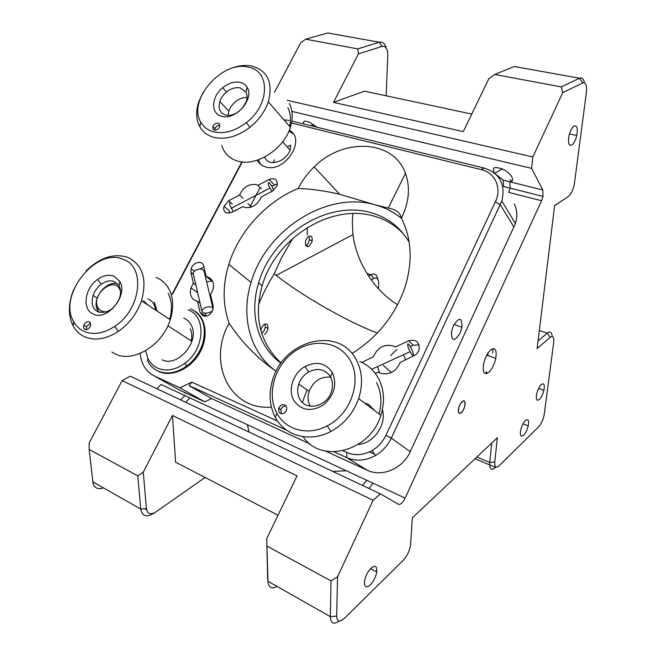 <?xml version="1.0" encoding="UTF-8"?>
<svg xmlns="http://www.w3.org/2000/svg" width="656" height="656" viewBox="0 0 656 656"><rect width="100%" height="100%" fill="white"/><g stroke="black" fill="none" stroke-linecap="round" stroke-linejoin="round"><path stroke-width="0.98" d="M260.949 330.706C261.326 327.82 262.433 325.696 264.27 324.326C266.853 323.277 268.107 324.581 268.033 328.238C267.525 331.034 266.336 333.1 264.45 334.445M377.356 333.018C349.058 322.555 302.875 296.414 276.192 275.381L274.233 273.855C268.419 283.097 263.204 293.306 258.587 304.474M248.968 432.042L247.46 424.727M292.855 238.382L281.408 258.054L274.233 273.855M305.688 245.549L308.738 246.558L311.715 242.441L312.133 240.719C312.486 236.988 311.477 235.512 309.099 236.283C307.262 237.365 306.016 239.301 305.368 242.08L305.688 245.549M352.903 213.536L352.297 221.531L352.977 234.577C356.438 262.433 374.051 290.206 397.602 304.753M370.345 584.865C373.674 581.298 375.806 576.993 376.757 571.942C377.167 566.103 375.257 564.849 371.042 568.17C367.639 571.761 365.466 576.14 364.515 581.306C364.195 587.12 366.138 588.309 370.345 584.865M523.611 435.231C525.653 433.042 527.194 429.926 528.228 425.892C529.195 420.283 528.252 418.495 525.39 420.545C523.316 422.751 521.75 425.908 520.708 430.024C519.782 435.641 520.749 437.38 523.611 435.231M486.096 371.558L487.252 373.387M539.388 399.422C541.364 397.364 542.865 394.322 543.906 390.312C544.931 384.621 544.054 382.702 541.282 384.564C539.281 386.622 537.748 389.697 536.69 393.797C535.714 399.504 536.616 401.382 539.388 399.422M571.72 145.107C573.885 143.566 575.574 140.351 576.78 135.456C577.961 128.437 577.083 125.263 574.156 125.952C571.95 127.453 570.236 130.716 569.014 135.743C567.875 142.803 568.785 145.927 571.72 145.107M509.917 179.67L511.737 181.261M494.575 173.356L503.259 180.162L509.835 181.802C512.828 181.778 513.369 179.9 511.467 176.152C508.515 172.577 505.268 170.109 501.733 168.748L496.6 167.501C493.304 167.337 492.525 169.125 494.247 172.872M317.11 127.248L309.165 122.114L305.147 121.147C303.605 121.106 303.195 122.065 303.917 124.025M488.622 372.485C491.934 369.353 494.321 364.646 495.772 358.365C496.945 350.042 495.313 347.147 490.877 349.689C487.482 352.813 485.046 357.61 483.57 364.096C482.496 372.444 484.185 375.24 488.622 372.485M122.139 380.636L130.175 376.183L380.464 493.87L373.157 500.266L122.139 380.636L89.159 443.038L89.126 449.426L92.972 482.75C94.431 488.146 97.924 489.86 103.476 487.9M362.637 485.489L366.638 480.217L405.105 498.125C402.727 502.816 400.48 504.858 398.364 504.251L380.464 493.87M180.736 399.955L184.869 395.584L366.638 480.217M156.907 388.754L161.048 384.498L184.869 395.584M185.705 402.292L189.83 397.897M369.033 488.499L373.026 483.193M287.197 100.278L532.836 156.981L531.59 168.362L542.832 190.002L509.835 181.802L510.155 188.133L508.777 192.38L541.577 200.752L542.996 196.423L503.611 186.476L503.259 180.162M542.832 190.002L542.996 196.423M531.59 168.362L291.895 111.397M495.911 467.056L495.559 467.4C491.36 470.91 489.417 469.253 489.72 462.431L491.746 443.021M339.226 620.97C333.658 624.906 330.69 623.471 330.345 616.656L331.009 580.896L337.553 576.788L336.684 616.074C337.053 621.716 339.644 622.454 344.441 618.288L403.26 560.29C407.22 555.927 409.664 550.704 410.599 544.619L412.321 517.863L497.363 437.724L494.763 462.062C494.509 467.179 495.952 468.433 499.093 465.801L538.642 426.81C541.184 423.997 543.02 420.07 544.16 415.035L553.68 342.53C554.14 337.159 552.959 335.429 550.138 337.348L537.1 348.582L554.64 205.517L568.244 196.587C570.999 194.356 573.041 190.183 574.361 184.082L586.398 92.299C587.046 85.296 585.857 82.172 582.856 82.927L562.782 92.594L532.836 156.981M538.027 340.989L547.268 333.125C550.187 330.944 551.835 332.067 552.196 336.503M492.648 352.977L493.091 348.59M488.089 352.879L487.826 355.536M486.244 371.804L486.055 373.707M154.045 513.025L153.291 513.55C146.337 517.658 142.155 516.157 140.737 509.048L137.776 475.871L143.27 472.181L146.411 508.613C147.444 513.951 150.568 515.083 155.784 512.008L205.098 477.478M278.021 515.263L175.619 462.209L172.446 415.469L143.27 472.181M267.681 578.936L266.721 538.65L297.045 475.862L172.446 415.469M266.721 538.65L267.96 581.249C268.517 587.694 271.535 589.416 277.029 586.398M405.105 498.125L541.577 200.752M373.157 500.266L337.553 576.788M462.218 401.587C457.913 404.982 456.945 416.626 461.258 412.632C465.498 409.246 466.523 397.716 462.218 401.587M568.244 196.587L554.632 205.599M562.782 92.594L561.257 86.887L579.592 78.244C582.02 77.277 583.61 78.777 584.381 82.754M517.805 67.133L514.296 66.502L494.731 74.472L488.892 78.572L463.275 131.602L333.502 102.385L364.433 91.168L471.754 114.062M561.257 86.887L494.731 74.472M386.163 95.801L387.77 55.145C387.68 48.815 385.81 45.887 382.161 46.379L358.479 53.825L333.502 102.385M358.479 53.825L357.725 48.897L379.332 42.238C382.661 41.476 384.982 43.452 386.302 48.15M332.092 33.751L327.877 32.989L305.663 39.18L357.725 48.897M305.663 39.18L300.661 42.853L274.528 92.291M378.528 288.82L378.725 283.835C378.61 278.841 376.905 277.07 373.592 278.529L371.263 279.932M368.664 276.184L371.058 274.757C374.707 272.978 376.962 274.495 377.815 279.3M307.295 227.624L307.27 234.996M307.229 246.066L307.221 246.828M369.508 451.902L374.568 454.157M346.384 470.787L332.633 471.385M137.776 475.871L89.126 449.426M267.312 546.276L331.009 580.896M247.074 97.424C240.662 97.49 235.266 100.598 230.887 106.756L228.796 111.094L228.05 115.349M290.6 145.829C291.354 159.457 268.501 169.215 264.762 157.022M258.234 159.867L260.506 164.262M293.125 133.742L288.935 131.126M364.736 403.161L368.106 404.17M368.401 404.309L374.994 410.869M330.657 377.2C320.686 376.306 313.502 381.005 309.107 391.32C307.402 396.749 307.787 401.702 310.28 406.179M239.563 195.004L228.682 200.736L224.032 206.279C223.188 209.666 224.114 211.913 226.812 213.044L231.773 212.405L242.753 206.665L244.409 207.394C251.847 208.518 257.48 205.049 261.309 196.964L272.478 191.134L277.16 185.615C277.8 179.605 275.085 177.563 269.034 179.49L257.964 185.32L256.291 184.623C248.911 183.614 243.335 187.075 239.563 195.004L243.081 198.325M460.077 333.15L461.963 327.213C462.119 317.332 459.257 316.799 453.386 325.614L451.459 331.715C451.435 341.505 454.305 341.989 460.077 333.15M281.104 363.022C259.85 342.875 253.528 317.143 262.146 285.811C275.479 238.128 331.206 202.704 374.814 216.357C386.409 219.776 396.224 225.926 404.26 234.815M409.164 242.22C400.513 227.517 388.09 217.767 371.903 212.954C328.107 199.317 272.101 234.996 258.62 282.916C249.141 313.363 257.357 346.163 280.981 363.194M195.873 284.991L193.356 283.138L190.97 287.918C189.404 294.134 190.978 298.414 195.685 300.751L197.513 301.243L200.039 303.056M206.624 281.793L212.109 281.104L206.214 276.602L208.042 277.062C212.839 279.325 214.463 283.63 212.897 289.977L210.535 294.708L213.159 305.712L212.946 309.706C210.724 314.773 207.411 316.823 203.007 315.872L200.039 312.248L197.513 301.243M375.257 373.403L378.069 372.116L380.193 373.198C389.279 375.404 395.962 371.813 400.242 362.424L413.854 355.749C416.412 354.511 418.151 352.559 419.086 349.902C419.824 342.096 416.339 339.07 408.622 340.825L395.306 346.975L393.174 345.933C384.096 343.9 377.479 347.524 373.321 356.815L361.825 362.448M379.635 372.969L377.503 366.638M277.488 183.91L271.83 186.107M224.032 206.279L229.616 211.306L229.288 213.225M401.398 218.268C409.114 202.278 410.467 187.304 405.457 173.332C393.608 139.416 343.072 137.637 314.167 166.919C307.508 173.307 302.195 180.482 298.218 188.452C312.207 189.026 326.048 190.986 339.759 194.34L375.831 205.016L388.254 208.034C396.142 209.51 400.529 212.921 401.398 218.268C411.615 238.374 412.862 261.219 405.137 286.795C395.519 314.905 377.815 337.151 352.018 353.518M403.506 354.716L405.457 359.586M419.135 344.802L413.19 345.269L410.353 346.573M212.528 303.056L211.806 303.548M206 316.159L205.312 313.224M199.867 269.017L203.918 266.976M193.356 283.138L190.921 272.519L191.126 268.804C192.897 262.097 202.548 259.899 203.688 265.992L206.214 276.602M286.582 430.147L189.149 385.638L211.626 398.577L310.255 444.071M325.606 451.115L367.27 470.229C381.981 477.478 402.809 468.663 410.238 451.689L515.419 223.565C517.584 216.488 517.199 209.945 514.263 203.934M291.854 121.081L484.128 168.051C499.831 173.233 505.735 184.238 501.84 201.039L391.32 438.093C387.729 445.58 382.464 451.385 375.511 455.51C365.646 460.906 356.044 461.603 346.704 457.617L334.191 451.902M290.567 145.066L287.213 146.887M274.593 159.785L273.044 162.672M263.54 191.782L263.95 190.994M259.809 188.092L249.674 207.55M401.464 218.399C393.903 212.2 385.359 207.739 375.831 205.016C327.319 190.265 265.893 229.707 251.068 282.449C240.596 316.11 249.706 352.485 276.078 371.304C257.365 358.291 241.711 342.276 229.124 323.285C222.581 304.737 222.482 285.114 228.821 264.393C238.973 231.33 266.123 201.63 298.218 188.452M390.64 355.568L396.864 349.361M271.379 407.073C229.124 410.82 207.058 361.513 229.124 323.285M283.933 119.818L289.23 120.433M172.126 294.068L241.851 161.925M140.22 353.404C141.237 364.228 146.042 371.804 154.627 376.134L179.941 390.312L204.762 401.816L179.941 387.811L191.765 382.145L277.595 421.062M154.627 376.134L179.941 387.811M242.253 161.975L172.733 293.757L171.232 294.519M211.626 398.577L204.762 401.816M189.149 385.638L191.765 382.145M343.17 450.795L346.835 452.451C355.027 455.92 363.44 455.289 372.075 450.557C378.159 446.933 382.776 441.849 385.925 435.297L495.346 201.851C502.152 188.018 495.132 172.676 481.201 169.617L291.51 123.016M285.918 121.639L285.409 121.524M158.752 371.509C171.306 377.413 189.994 369.295 199.26 353.592C208.665 337.963 206.484 318.644 195.012 311.247M358.143 444.489C373.731 443.513 386.802 424.653 382.407 409.615M257.316 160.179C259.022 163.541 261.769 165.771 265.549 166.886C284.778 173.487 306.836 139.203 289.312 130.216M261.391 188.715L257.964 185.32M193.389 274.241L193.077 272.896L195.185 270.362C200.392 268.271 203.409 268.755 204.254 271.814L212.864 308.008M212.683 310.444L211.002 311.854C205.746 313.953 202.679 313.552 201.794 310.641L203.975 308.148C208.559 306.172 211.634 306.36 213.2 308.705M408.229 347.467L410.082 351.69C413.223 356.807 414.133 356.864 412.813 351.854L410.984 347.705C407.852 342.563 406.933 342.489 408.229 347.467M273.683 190.371L272.281 186.927C269.108 181.819 267.828 181.179 268.419 185.025L271.887 191.437M232.183 204.049C230.026 201.827 229.256 202.228 229.879 205.254L233.356 211.576M235.463 210.478L235.332 209.977M305.77 245.713C307.967 244.385 309.181 242.039 309.427 238.694L308.976 236.349M261.637 333.355C263.909 331.739 265.139 329.328 265.311 326.13L264.844 324.039M458.38 409.992C457.634 417.224 464.612 411.189 465.063 404.293C465.867 397.052 458.839 402.964 458.38 409.992M184.525 392.747L188.059 394.076M145.624 350.714L147.961 358.578C150.15 362.965 153.389 366.163 157.67 368.155C166.206 371.649 175.209 370.091 184.672 363.465C204.91 349.394 206.55 316.003 188.108 309.894M190.42 308.697C202.786 314.864 206.886 326.458 202.712 343.498C199.719 352.682 194.414 360.193 186.796 366.023C176.661 373.108 167.018 374.773 157.883 371.009C153.299 368.869 149.839 365.441 147.502 360.743L147.961 358.578M183.803 318.135C187.067 319.497 189.535 321.834 191.216 325.146C200.351 340.997 177.628 368 162.065 359.742M191.191 340.841C192.241 336.339 191.921 332.33 190.248 328.82M120.548 291.28L119.384 288.591C112.43 276.545 90.831 295.807 98.015 307.607L98.236 307.984C100.196 310.993 103.14 312.223 107.059 311.682M99.171 312.264L97.662 310.181C91.053 299.513 106.534 279.522 117.85 284.048M156.981 310.985L154.39 302.104M203.729 343.4L203.032 343.703M90.446 323.113L86.461 326.754L86.436 329.632M89.183 321.752C86.895 321.219 85.1 322.375 83.804 325.22C83.23 327.254 83.632 328.656 85.018 329.443C87.297 329.984 89.093 328.836 90.405 325.975C90.979 323.933 90.569 322.531 89.183 321.752M93.332 314.093C81.787 309.73 84.616 288.23 97.547 279.448C103.295 275.43 108.748 274.331 113.89 276.151L119.777 281.408C128.576 295.069 107.322 321.399 93.332 314.093M114.39 281.596C110.29 280.128 105.936 280.998 101.327 284.196C97.465 287.098 94.718 290.862 93.095 295.479C90.864 303.375 92.504 308.837 98.023 311.854C107.166 313.921 114.341 309.337 119.531 298.078C121.032 293.363 120.884 289.271 119.08 285.811L114.39 281.596M83.968 331.362C93.324 335.232 103.558 333.584 114.652 326.417C141.245 309.558 145.862 266.197 123.033 259.276C96.079 247.115 57.58 295.512 73.652 321.661C76.088 326.081 79.532 329.312 83.968 331.362M86.116 270.912C99.819 257.603 113.627 253.06 127.543 257.3C142.713 264.581 147.362 279.079 141.491 300.792C136.965 313.519 129.281 323.703 118.433 331.346C106.174 339.242 94.882 341.03 84.558 336.725C79.663 334.445 75.875 330.862 73.193 325.975C68.519 316.782 68.142 306.106 72.053 293.937L73.833 289.304M111.873 352.034L115.3 353.953C133.234 363.211 162.68 345.163 170.273 319.726C173.856 308.066 173.455 297.873 169.043 289.148C166.025 283.556 161.696 279.653 156.071 277.439M168.141 293.24C171.905 300.686 172.421 309.386 169.683 319.341M155.497 310.009C154.816 304.466 152.266 300.727 147.838 298.792M143.59 300.858L148.42 305.352M213.487 131.799C224.049 134.193 234.987 131.143 246.312 122.647C270.001 104.911 270.477 70.569 248.222 67.158C221.941 60.114 187.091 100.557 200.851 122.213C203.59 127.018 207.804 130.216 213.487 131.799M226.205 70.545C235.233 65.985 243.811 64.493 251.937 66.067C267.771 70.766 273.232 82.681 268.32 101.828C264.917 111.651 258.792 120.138 249.944 127.297C237.439 136.669 225.352 140.007 213.708 137.317C207.444 135.546 202.802 132.004 199.793 126.69C196.07 119.622 195.709 111.389 198.702 101.992L203.081 92.414M221.703 145.279C224.106 153.307 229.395 158.572 237.587 161.089C255.873 167.067 283.917 149.338 290.387 127.264C293.175 118.17 292.797 110.224 289.255 103.418M287.812 107.691C290.616 113.037 291.207 119.261 289.608 126.362M242.195 108.429L246.312 101.45C247.468 97.801 247.32 94.644 245.869 91.971L240.235 87.888C235.66 87.035 231.043 88.445 226.394 92.127C223.229 94.8 221.031 97.933 219.793 101.524C217.915 108.519 219.875 113.012 225.672 115.021C230.067 115.964 234.586 114.693 239.235 111.225M221.802 116.317C210.437 113.939 211.199 96.711 222.761 87.65C228.575 83.033 234.348 81.254 240.08 82.303C243.245 83.041 245.606 84.739 247.156 87.387C254.733 98.736 235.479 120.729 221.802 116.317M218.112 123.189C215.824 122.975 214.102 124.107 212.954 126.6C212.478 128.387 212.962 129.552 214.414 130.068C216.71 130.298 218.432 129.158 219.588 126.665C220.072 124.861 219.58 123.697 218.112 123.189M219.776 125.214C217.603 125.255 216.021 126.411 215.02 128.683L214.832 130.142M228.067 114.907L227.788 115.341M277.012 413.477C285.885 430.172 308.295 436.15 327.246 425.842C351.698 413.788 362.801 378.553 349.156 358.783C337.701 340.628 311.6 338.25 293.019 352.592C274.274 366.679 266.566 394.527 276.865 413.214L277.012 413.477M354.921 357.471C362.227 369.467 363.465 383.17 358.652 398.586C353.395 413.19 344.129 424.145 330.862 431.451C309.927 442.8 285.204 436.092 275.479 417.667L275.315 417.372C269.28 405.588 268.493 392.739 272.945 378.824C284.023 341.03 336.38 326.171 354.921 357.471M303.129 436.683C320.792 464.194 370.279 451.582 380.865 415.289C385.015 401.931 384.252 389.705 378.586 378.61L376.888 375.732C372.583 369.197 366.901 364.482 359.857 361.579M376.503 382.522C381.341 392.001 382.186 402.464 379.037 413.911M330.124 376.257C324.72 369.016 317.553 367.59 308.615 371.985C303.925 374.814 300.637 378.865 298.767 384.129C297.012 389.639 297.381 394.658 299.866 399.184C306.122 411.46 326.95 406.663 331.403 391.64C333.125 386.22 332.805 381.275 330.46 376.823L330.124 376.257M293.962 400.627C287.541 390.107 293.142 373.084 304.974 366.565C316.143 361.038 325.13 362.793 331.928 371.845L332.338 372.551C337.332 384.498 334.371 395.289 323.449 404.924C311.206 412.124 301.383 410.689 293.962 400.627M286.418 406.343C283.597 403.563 281.006 404.194 278.652 408.253L278.89 412.05C281.703 414.854 284.294 414.231 286.672 410.164L286.418 406.343M286.205 406.015C283.745 405.81 281.957 407.015 280.842 409.623L281.334 413.797M302.408 402.423L307.024 389.869M476.871 457.035L489.72 462.431L494.763 462.062M475.051 458.749L495.559 467.4L496.125 467.146M539.314 330.493L547.268 333.125L550.138 337.348M153.053 513.418L154.578 512.762M92.84 481.865L140.737 509.048L146.411 508.613M336.684 616.074L330.345 616.656L267.96 581.249L267.443 576.968M582.856 82.927L579.592 78.244L514.296 66.502M382.161 46.379L379.332 42.238L327.877 32.989M366.876 273.372L371.058 274.757L373.592 278.529M146.583 509.761L144.779 508.736M274.274 184.82L269.034 179.49M232.249 204.008L228.682 200.736M413.19 345.269L408.622 340.825M205.689 316.208L200.039 312.248M193.43 274.405L190.921 272.519M367.27 470.229L346.704 457.617L346.835 452.451M385.925 435.297L391.32 438.093L410.238 451.689M514.001 227.197L500.348 204.811L495.346 201.851M481.201 169.617L484.128 168.051M247.558 424.776L247.599 426.154M265.254 327.147L268.033 328.238M276.192 275.381L352.977 234.577M312.133 240.719L309.345 239.825M370.525 568.695L376.757 571.942M523.012 423.866L528.228 425.892M538.642 388.393L543.906 390.312M569.482 133.898L576.78 135.456M494.731 173.266L502.398 169.035M310.977 125.747L313.798 124.673M486.736 355.142L495.772 358.365M289.952 149.937L282.646 141.819M251.584 206.984L247.829 203.45M453.968 324.458L461.963 327.213M258.62 282.916L262.146 285.811M212.134 303.326L211.667 302.99M197.669 292.797L190.97 287.918M391.468 372.51L383.252 365.408M388.254 208.034L405.457 173.332M339.759 194.34L314.167 166.919M194.168 271.117L191.126 268.804M251.068 282.449L228.821 264.393M501.84 201.039L515.419 223.565M372.075 450.557L375.511 455.51M193.077 272.896L201.794 310.641M410.082 351.69L371.665 369.32M269.739 188.141L231.15 208.354M184.672 363.465L186.796 366.023M202.712 343.498L203.54 344.039M98.015 307.607L97.662 310.181M191.896 341.3L167.895 325.778M86.461 326.754L83.804 325.22M101.327 284.196L97.547 279.448M93.095 295.479L97.219 298.045M114.652 326.417L118.433 331.346M141.491 300.792L170.273 319.726M73.652 321.661L73.193 325.975M119.08 285.811L119.777 281.408M246.312 122.647L249.944 127.297M268.32 101.828L290.387 127.264M219.793 101.524L228.796 111.094M226.394 92.127L222.761 87.65M215.02 128.683L212.954 126.6M245.869 91.971L247.156 87.387M200.851 122.213L199.793 126.69M327.246 425.842L330.862 431.451M358.652 398.586L380.865 415.289M298.767 384.129L309.107 391.32M308.615 371.985L304.974 366.565M280.842 409.623L278.652 408.253M330.46 376.823L332.338 372.551M276.865 413.214L275.315 417.372"/></g></svg>
